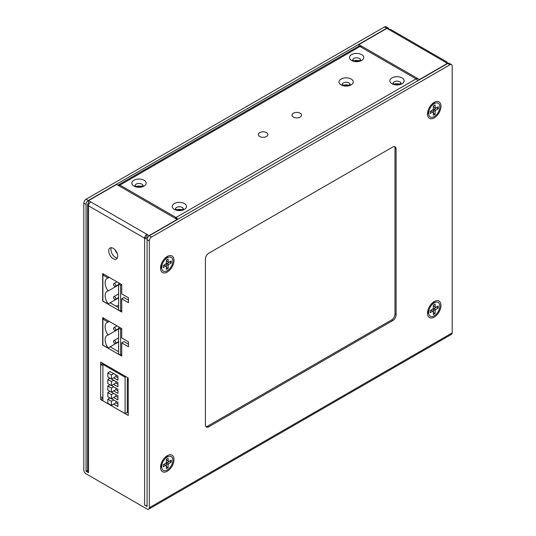 <?xml version="1.0" encoding="UTF-8"?>
<svg xmlns="http://www.w3.org/2000/svg" width="536" height="536" viewBox="0 0 536 536"><rect width="100%" height="100%" fill="white"/><g stroke="black" fill="none" stroke-linecap="round" stroke-linejoin="round"><path stroke-width="0.8" d="M147.078 505.562A3.176 1.829 0 0 1 144.613 505.026L147.078 506.453L147.078 239.632A3.176 1.829 120 0 1 149.323 235.746L447.701 63.483A3.176 1.829 120 0 1 449.282 63.328L451.526 64.622A3.176 1.829 -60 0 1 452.183 66.075L452.183 332.89A3.176 1.829 -120 0 1 451.526 334.343L148.666 509.2A3.176 1.829 60 0 1 147.078 509.046L86.061 473.811A3.176 1.829 60 0 1 83.817 469.925L83.817 203.111L86.061 204.404L86.061 471.224L88.527 472.645A3.176 1.829 0 0 1 87.596 471.352L87.596 204.531A3.176 1.829 180 0 1 88.527 203.238L89.184 203.613M87.596 470.333L86.061 471.224M388.265 28.093L386.021 26.8A3.176 1.829 120 0 0 384.433 26.954L386.677 28.254A3.176 1.829 -60 0 1 388.265 28.093A3.176 1.829 -60 0 1 388.922 29.547M83.817 203.111A3.176 1.829 120 0 1 86.061 199.225L384.433 26.954M86.061 204.404A3.176 1.829 -60 0 1 88.299 200.518L386.677 28.254M451.526 64.622A3.176 1.829 -60 0 0 449.938 64.776L151.567 237.039A3.176 1.829 -60 0 0 149.323 240.925L149.323 507.746A3.176 1.829 60 0 1 148.666 509.2M108.721 250.902A6.345 3.665 -120 0 0 111.488 257.287A6.345 3.665 -120 0 0 116.379 258.989A6.345 3.665 -120 0 0 117.692 256.081A6.345 3.665 -120 0 0 114.918 249.696A6.345 3.665 -120 0 0 110.034 247.994A6.345 3.665 -120 0 0 108.721 250.902M102.885 398.221L100.641 399.521L100.641 396.928A3.176 1.829 0 0 0 102.885 397.464M100.641 399.521L128.238 415.447L128.238 412.861L127.34 412.338M128.238 377.987L128.238 380.58A3.176 1.829 180 0 1 127.307 379.287A3.176 1.829 180 0 1 128.238 377.994L100.641 362.061L100.641 364.648L102.885 363.354M102.657 301.024L102.657 273.568L121.732 284.576L121.732 293.902L128.459 297.788L128.459 302.713L121.732 298.827L121.732 312.039L102.657 301.024L108.138 303.932L118.59 297.895M102.657 317.607L121.732 328.615L121.732 337.941L128.459 341.827L128.459 346.752L121.732 342.866L121.732 356.078L102.657 345.063L102.657 317.607M427.507 113.994A9.521 5.494 120 0 0 434.234 117.88A9.521 5.494 120 0 0 440.967 106.229A9.521 5.494 120 0 0 434.234 102.343A9.521 5.494 120 0 0 427.507 113.994M160.539 467.338A9.521 5.494 120 0 0 167.272 471.224A9.521 5.494 120 0 0 173.999 459.566A9.521 5.494 120 0 0 167.272 455.68A9.521 5.494 120 0 0 160.539 467.338M427.507 313.205A9.521 5.494 120 0 0 434.234 317.091A9.521 5.494 120 0 0 440.967 305.433A9.521 5.494 120 0 0 434.234 301.547A9.521 5.494 120 0 0 427.507 313.205M160.539 268.127A9.521 5.494 120 0 0 167.272 272.013A9.521 5.494 120 0 0 173.999 260.355A9.521 5.494 120 0 0 167.272 256.469A9.521 5.494 120 0 0 160.539 268.127M208.772 253.233L392.734 147.025A4.757 2.747 120 0 1 395.112 146.79A4.757 2.747 120 0 1 396.097 148.968L396.097 314.759A4.757 2.747 120 0 1 392.734 320.588L208.772 426.797A4.757 2.747 120 0 1 206.394 427.031A4.757 2.747 120 0 1 205.409 424.854L205.409 259.062A4.757 2.747 120 0 1 208.772 253.233M428.673 114.215A6.345 3.665 -60 0 1 427.621 112.506M433.001 103.187A6.345 3.665 -60 0 1 435.011 103.24M161.704 467.56A6.345 3.665 -60 0 1 160.653 465.844M166.033 456.525A6.345 3.665 -60 0 1 168.043 456.578M428.673 313.426A6.345 3.665 -60 0 1 427.621 311.711M433.001 302.391A6.345 3.665 -60 0 1 435.011 302.445M161.704 268.348A6.345 3.665 -60 0 1 160.653 266.633M166.033 257.32A6.345 3.665 -60 0 1 168.043 257.367M446.816 61.901L390.731 29.52A3.176 1.829 120 0 0 389.143 29.674L445.228 62.055A3.176 1.829 -60 0 1 446.816 61.901A3.176 1.829 -60 0 1 447.473 63.355A3.176 1.829 180 0 1 447.687 63.489L449.938 64.776M428.15 310.679L427.929 310.244M428.009 309.962A4.442 2.566 120 0 0 428.016 309.989L428.733 313.761A7.933 4.576 -60 0 1 428.626 312.555A7.933 4.576 -60 0 1 435.333 302.338A7.933 4.576 -60 0 1 439.848 306.083A7.933 4.576 -60 0 1 434.79 315.449A7.933 4.576 -60 0 1 428.733 313.761M432.351 303.369L431.808 303.47M432.056 303.229A4.442 2.566 -60 0 1 432.586 303.289M435.333 302.338L431.708 303.597A4.442 2.566 120 0 0 431.681 303.604M430.2 310.612L432.706 309.165L433.343 308.066L433.343 305.172L435.132 304.14L435.132 307.034L435.768 307.396L438.274 305.949L438.274 308.026L435.768 309.473L435.132 310.572L435.132 313.466L433.343 314.498L433.343 311.604L432.706 311.242L430.2 312.689L430.2 310.612M433.45 305.111L433.45 306.063L435.132 307.034M433.45 306.063L434.086 306.425M436.592 306.92L438.274 308.026M436.592 307.054L434.086 308.502L435.768 309.473M434.086 308.502L433.45 309.6L435.132 310.572M433.45 309.6L433.45 312.495L435.132 313.466M430.2 310.746L431.024 310.27L432.706 311.242M428.15 111.468L427.929 111.039M428.009 110.758A4.442 2.566 120 0 0 428.016 110.785L428.733 114.55A7.933 4.576 -60 0 1 428.626 113.351A7.933 4.576 -60 0 1 435.333 103.126A7.933 4.576 -60 0 1 439.848 106.872A7.933 4.576 -60 0 1 434.79 116.238A7.933 4.576 -60 0 1 428.733 114.55M432.351 104.165L431.808 104.265M432.056 104.018A4.442 2.566 -60 0 1 432.586 104.085M435.333 103.126L431.708 104.386A4.442 2.566 120 0 0 431.681 104.399M430.2 111.408L432.706 109.96L433.343 108.862L433.343 105.967L435.132 104.929L435.132 107.823L435.768 108.192L438.274 106.744L438.274 108.815L435.768 110.262L435.132 111.361L435.132 114.255L433.343 115.294L433.343 112.399L432.706 112.031L430.2 113.478L430.2 111.408M433.45 105.9L433.45 106.852L435.132 107.823M433.45 106.852L434.086 107.22M436.592 107.716L438.274 108.815M436.592 107.843L434.086 109.29L435.768 110.262M434.086 109.29L433.45 110.389L435.132 111.361M433.45 110.389L433.45 113.284L435.132 114.255M430.2 111.535L431.024 111.059L432.706 112.031M121.732 298.827L123.97 297.527L128.459 300.12M110.155 302.766L118.59 307.63M117.297 257.984A6.345 3.665 60 0 1 110.959 249.609A6.345 3.665 60 0 1 111.361 247.706M121.732 342.866L123.97 341.566L128.459 344.159M110.155 346.805L118.59 351.67M118.59 328.983L108.138 335.02A9.521 5.494 -120 0 0 107.1 335.395A9.521 5.494 -120 0 0 108.138 347.971L102.657 345.063M127.307 379.287L127.307 411.561A3.176 1.829 0 0 0 128.238 412.861L128.238 380.58M102.885 365.183A3.176 1.829 180 0 1 100.641 364.648L100.641 396.928M161.182 464.812L160.968 464.377M161.041 464.096A4.442 2.566 120 0 0 161.048 464.122L161.772 467.888A7.933 4.576 -60 0 1 161.664 466.688A7.933 4.576 -60 0 1 168.364 456.464A7.933 4.576 -60 0 1 172.88 460.21A7.933 4.576 -60 0 1 167.822 469.576A7.933 4.576 -60 0 1 161.772 467.888M165.389 457.503L164.84 457.603M165.088 457.362A4.442 2.566 -60 0 1 165.617 457.422M168.364 456.464L164.74 457.724A4.442 2.566 120 0 0 164.713 457.737M163.232 464.745L165.738 463.298L166.374 462.2L166.374 459.305L168.17 458.267L168.17 461.161L168.8 461.53L171.306 460.082L171.306 462.153L168.8 463.6L168.17 464.699L168.17 467.593L166.374 468.632L166.374 465.737L165.738 465.369L163.232 466.816L163.232 464.745M166.488 459.238L166.488 460.19L168.17 461.161M166.488 460.19L167.118 460.558M169.624 461.054L171.306 462.153M169.624 461.181L167.118 462.628L168.8 463.6M167.118 462.628L166.488 463.727L168.17 464.699M166.488 463.727L166.488 466.622L168.17 467.593M163.232 464.873L164.056 464.397L165.738 465.369M161.182 265.601L160.968 265.166M161.041 264.885A4.442 2.566 120 0 0 161.048 264.918L161.772 268.683A7.933 4.576 -60 0 1 161.664 267.477A7.933 4.576 -60 0 1 168.364 257.26A7.933 4.576 -60 0 1 172.88 261.005A7.933 4.576 -60 0 1 167.822 270.372A7.933 4.576 -60 0 1 161.772 268.683M165.389 258.292L164.84 258.399M165.088 258.151A4.442 2.566 -60 0 1 165.617 258.211M168.364 257.26L164.74 258.52A4.442 2.566 120 0 0 164.713 258.526M163.232 265.534L165.738 264.094L166.374 262.988L166.374 260.101L168.17 259.062L168.17 261.957L168.8 262.325L171.306 260.878L171.306 262.948L168.8 264.395L168.17 265.494L168.17 268.389L166.374 269.42L166.374 266.533L165.738 266.164L163.232 267.611L163.232 265.534M166.488 260.034L166.488 260.985L168.17 261.957M166.488 260.985L167.118 261.354M169.624 261.849L171.306 262.948M169.624 261.977L167.118 263.424L168.8 264.395M167.118 263.424L166.488 264.523L168.17 265.494M166.488 264.523L166.488 267.417L168.17 268.389M163.232 265.668L164.056 265.193L165.738 266.164M147.199 238.734A3.176 1.829 180 0 1 144.613 238.205A3.176 1.829 -60 0 1 146.857 234.319L149.102 235.619L177.141 219.425L116.567 184.458L88.527 200.645L90.772 201.945A3.176 1.829 120 0 0 88.527 205.831A3.176 1.829 180 0 1 87.596 204.531M147.735 237.421L146.857 236.912L144.613 238.205L88.527 205.831L88.527 472.645M146.857 236.912L146.857 234.319L90.772 201.945M88.527 200.645L88.527 203.238M117.994 185.275A3.176 1.829 60 0 1 118.349 184.947A3.176 1.829 60 0 1 119.937 185.101A3.176 1.829 120 0 0 119.012 185.865M361.565 46.357A3.176 1.829 120 0 0 359.978 46.518A3.176 1.829 -120 0 0 358.396 46.357L118.349 184.947M259.732 136.513A4.757 2.747 0 0 0 264.918 137.109A4.757 2.747 0 0 0 267.859 134.57A4.757 2.747 0 0 0 266.466 132.626A4.757 2.747 0 0 0 261.28 132.03A4.757 2.747 0 0 0 258.339 134.57A4.757 2.747 0 0 0 259.732 136.513M293.386 117.083A4.757 2.747 0 0 0 298.572 117.679A4.757 2.747 0 0 0 301.507 115.139A4.757 2.747 0 0 0 300.113 113.197A4.757 2.747 0 0 0 294.927 112.607A4.757 2.747 0 0 0 291.993 115.139A4.757 2.747 0 0 0 293.386 117.083M417.758 80.769A3.176 1.829 -120 0 0 416.063 78.892A3.176 1.829 -60 0 1 417.651 78.738M175.098 218.246A3.176 1.829 -60 0 1 176.022 217.482L176.022 218.782M176.022 217.482L416.063 78.892L359.978 46.518L119.937 185.101L176.022 217.482A3.176 1.829 60 0 1 177.718 219.358M136.827 186.428A3.966 2.291 180 0 1 141.182 186.428M354.437 60.789A3.966 2.291 180 0 1 358.792 60.789M394.818 84.105A3.966 2.291 180 0 1 399.173 84.105M177.208 209.744A3.966 2.291 180 0 1 181.563 209.744M343.965 85.231A3.966 2.291 180 0 1 348.313 85.231M445.228 62.055L447.473 63.61M389.143 29.674L386.898 28.381L358.859 44.575L419.433 79.542L447.473 63.355M358.859 44.575L358.859 46.217M394.483 146.583A4.757 2.747 -60 0 1 394.978 148.318L394.978 314.109A4.757 2.747 -60 0 1 391.615 319.938L207.653 426.147A4.757 2.747 -60 0 1 205.898 426.589M127.528 412.231L125.096 413.638L102.885 400.814L102.885 364.393L103.783 363.87M102.885 364.393L125.096 377.217L125.994 376.694M125.096 413.638L125.096 377.217M111.542 398.724L117.913 402.402L117.913 406.543L113.652 404.084L115.897 402.791L115.897 401.236M111.542 392.144L117.913 395.823L117.913 399.963L113.652 397.504L115.897 396.211L115.897 394.657M111.542 385.565L117.913 389.243L117.913 393.384L113.652 390.925L115.897 389.632L115.897 388.077M111.542 378.986L117.913 382.664L117.913 386.804L113.652 384.346L115.897 383.052L115.897 381.498M113.652 373.619L111.408 374.919L111.408 379.059L107.823 376.989L107.823 372.842L110.061 371.548L117.913 376.084L117.913 380.225L113.652 377.766L115.897 376.473L115.897 374.919M117.913 403.956L115.897 402.791M113.652 399.943L111.408 401.236L111.408 405.377L113.652 404.084M111.408 405.377L107.823 403.307L107.823 399.166L109.927 397.947M107.823 399.166L111.408 401.236M117.913 397.377L115.897 396.211M113.652 393.357L111.408 394.657L111.408 398.797L113.652 397.504M111.408 398.797L107.823 396.727L107.823 392.58L109.927 391.367M107.823 392.58L111.408 394.657M117.913 390.798L115.897 389.632M113.652 386.778L111.408 388.077L111.408 392.218L113.652 390.925M111.408 392.218L107.823 390.148L107.823 386L109.927 384.788M107.823 386L111.408 388.077M117.913 384.218L115.897 383.052M113.652 380.198L111.408 381.498L111.408 385.639L113.652 384.346M111.408 385.639L107.823 383.568L107.823 379.421L109.927 378.208M107.823 379.421L111.408 381.498M117.913 377.639L115.897 376.473M111.408 379.059L113.652 377.766M107.823 372.842L111.408 374.919M115.783 329.714A1.588 0.918 60 0 1 115.454 330.444A1.588 0.918 60 0 1 114.235 330.015A1.588 0.918 60 0 1 113.538 328.421A1.588 0.918 60 0 1 113.867 327.697A1.588 0.918 60 0 1 115.093 328.119A1.588 0.918 60 0 1 115.783 329.714M121.732 354.524L120.607 355.167L118.59 354.001L118.59 328.099L120.607 329.265L121.732 328.615M119.709 327.449L118.59 328.099M120.607 355.167L120.607 329.265M102.885 344.936L102.885 319.034L108.138 322.062L109.257 321.419M102.885 319.034L104.004 318.384M108.138 322.062A9.521 5.494 -120 0 0 107.1 322.444A9.521 5.494 -120 0 0 108.138 335.02M108.138 347.971L118.59 341.935M118.59 306.19L117.699 305.674A1.588 0.918 120 0 0 116.299 306.311M113.538 341.372A1.588 0.918 60 0 1 113.867 340.648A1.588 0.918 60 0 1 115.093 341.07A1.588 0.918 60 0 1 115.783 342.672A1.588 0.918 60 0 1 115.454 343.395A1.588 0.918 60 0 1 114.235 342.973A1.588 0.918 60 0 1 113.538 341.372M115.783 285.681A1.588 0.918 60 0 1 115.454 286.405A1.588 0.918 60 0 1 114.235 285.983A1.588 0.918 60 0 1 113.538 284.382A1.588 0.918 60 0 1 113.867 283.658A1.588 0.918 60 0 1 115.093 284.08A1.588 0.918 60 0 1 115.783 285.681M121.732 310.485L120.607 311.128L118.59 309.962L118.59 284.06L120.607 285.226L121.732 284.576M119.709 283.41L118.59 284.06M120.607 311.128L120.607 285.226M102.885 300.897L102.885 274.995L108.138 278.023L109.257 277.38M102.885 274.995L104.004 274.345M118.59 284.944L108.138 290.981A9.521 5.494 -120 0 0 107.1 291.363A9.521 5.494 -120 0 0 108.138 303.932M108.138 278.023A9.521 5.494 -120 0 0 107.1 278.405A9.521 5.494 -120 0 0 108.138 290.981M113.538 297.339A1.588 0.918 60 0 1 113.867 296.609A1.588 0.918 60 0 1 115.093 297.038A1.588 0.918 60 0 1 115.783 298.632A1.588 0.918 60 0 1 115.454 299.356A1.588 0.918 60 0 1 114.235 298.934A1.588 0.918 60 0 1 113.538 297.339M144.613 505.026L144.613 238.205M149.323 240.925L147.078 239.632M149.323 507.746L452.183 332.89M151.567 237.039L149.323 235.746M144.05 180.243A7.136 4.121 0 0 0 133.953 180.243A7.136 4.121 0 0 0 133.953 186.072A7.136 4.121 0 0 0 144.05 186.072A7.136 4.121 0 0 0 144.05 180.243M361.659 54.612A7.136 4.121 0 0 0 351.569 54.612A7.136 4.121 0 0 0 351.569 60.441A7.136 4.121 0 0 0 361.659 60.441A7.136 4.121 0 0 0 361.659 54.612M402.047 77.921A7.136 4.121 0 0 0 391.95 77.921A7.136 4.121 0 0 0 391.95 83.75A7.136 4.121 0 0 0 402.047 83.75A7.136 4.121 0 0 0 402.047 77.921M184.431 203.559A7.136 4.121 0 0 0 174.341 203.559A7.136 4.121 0 0 0 174.341 209.388A7.136 4.121 0 0 0 184.431 209.388A7.136 4.121 0 0 0 184.431 203.559M351.187 79.053A7.136 4.121 0 0 0 341.09 79.053A7.136 4.121 0 0 0 341.09 84.882A7.136 4.121 0 0 0 351.187 84.882A7.136 4.121 0 0 0 351.187 79.053M135.052 185.556A3.966 2.291 180 0 1 137.645 183.6A3.966 2.291 180 0 1 141.806 184.129A3.966 2.291 180 0 1 142.958 185.556M352.661 59.918A3.966 2.291 180 0 1 355.254 57.962A3.966 2.291 180 0 1 359.422 58.498A3.966 2.291 180 0 1 360.567 59.918M393.042 83.234A3.966 2.291 180 0 1 395.635 81.278A3.966 2.291 180 0 1 399.802 81.807A3.966 2.291 180 0 1 400.948 83.234M175.433 208.873A3.966 2.291 180 0 1 178.026 206.916A3.966 2.291 180 0 1 182.186 207.445A3.966 2.291 180 0 1 183.339 208.873M342.189 84.36A3.966 2.291 180 0 1 344.775 82.403A3.966 2.291 180 0 1 348.943 82.939A3.966 2.291 180 0 1 350.088 84.36M394.978 148.318L396.097 148.968M394.978 314.109L396.097 314.759M391.615 319.938L392.734 320.588M207.653 426.147L208.772 426.797M86.061 199.225L88.299 200.518M115.3 250.118A3.966 2.291 -120 0 0 117.17 253.367M142.971 185.751L143.032 185.469C143.795 185.369 139.152 188.009 135.541 185.918L135.039 185.751M360.581 60.112L360.641 59.831C361.405 59.731 356.762 62.37 353.15 60.28L352.648 60.112M400.962 83.428L401.022 83.147C401.786 83.047 397.143 85.686 393.538 83.596L393.029 83.428M183.352 209.067L183.413 208.785C184.176 208.685 179.533 211.325 175.922 209.234L175.419 209.067M350.102 84.554L350.162 84.273C350.926 84.172 346.29 86.812 342.678 84.722L342.169 84.554M115.454 330.444L118.59 328.635M113.867 327.697L117.002 325.888M113.867 340.648L118.59 337.921M115.454 343.395L118.59 341.586M115.454 286.405L118.59 284.596M113.867 283.658L117.002 281.849M113.867 296.609L118.59 293.882M115.454 299.356L118.59 297.547"/></g></svg>
